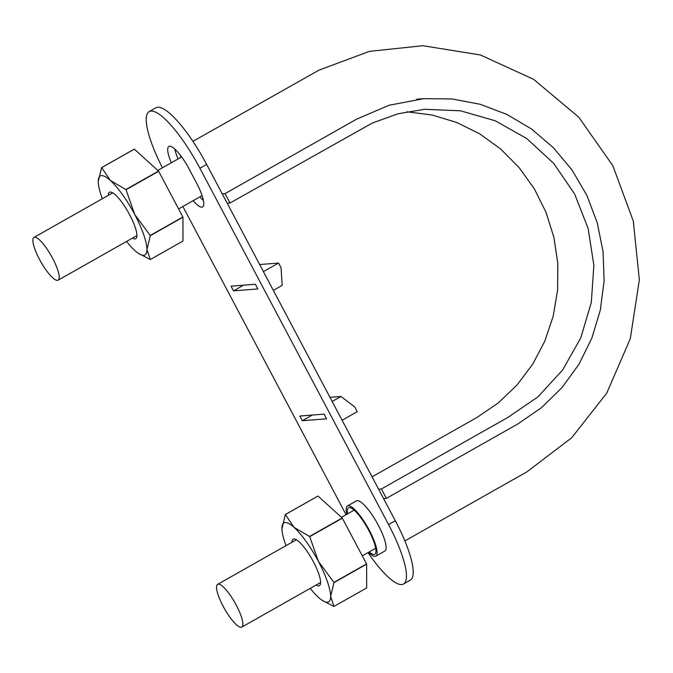 <?xml version="1.0" encoding="UTF-8"?>
<svg xmlns="http://www.w3.org/2000/svg" width="673" height="673" viewBox="0 0 673 673"><rect width="100%" height="100%" fill="white"/><g stroke="black" fill="none" stroke-linecap="round" stroke-linejoin="round"><path stroke-width="1.01" d="M222.233 193.849L225.043 193.631L230.006 203.01L372.472 122.966L398.079 113.779L424.655 109.287L460.584 110.818L495.269 120.787L526.808 138.571L553.736 163.43L574.599 193.959L588.135 228.441L593.864 265.271L591.315 302.48L580.732 337.964L562.636 369.999L537.87 396.919L507.997 417.344L381.423 488.977L386.386 498.357L383.576 498.575M381.423 488.977L378.613 489.195M225.043 193.631L356.53 119.214L389.095 105.249L423.822 98.653L452.155 98.956L480.076 104.265L506.769 114.351L531.451 128.955L553.408 147.715L572.042 170L586.797 195.212L597.203 222.637L603.042 251.466L604.118 280.868L600.333 310.009L591.887 338.048L579.016 364.169L562.014 387.598L541.412 407.729L517.874 423.94L386.386 498.357M180.869 157.356L180.372 155.253M372.068 476.837L477.132 417.369L498.34 402.883L517.057 384.981L532.705 364.211L544.852 341.043L553.214 316.108L557.597 290.071L557.833 263.631L553.921 237.468L546.013 212.273L534.278 188.726L519.001 167.459L500.645 148.985L479.681 133.826L456.622 122.427L432.1 115.007L406.795 111.777M230.006 203.01L227.196 203.229M241.136 627.286A24.548 6.023 -119.5 0 0 241.817 627.085A24.548 6.023 -119.5 0 0 234.961 602.756A24.548 6.023 -119.5 0 0 217.631 584.357A24.548 6.023 -119.5 0 0 223.798 607.467A24.548 6.023 -119.5 0 0 241.136 627.286M57.457 280.372A24.548 6.023 -119.5 0 0 58.13 280.17A24.548 6.023 -119.5 0 0 51.283 255.841A24.548 6.023 -119.5 0 0 33.944 237.443A24.548 6.023 -119.5 0 0 40.119 260.552A24.548 6.023 -119.5 0 0 57.457 280.372M162.429 167.787A66.711 16.362 60.5 0 1 149.154 111.6A66.711 16.362 60.5 0 1 199.906 168.258L206.661 164.431L395.303 520.725A66.711 16.362 60.5 0 1 410.278 580.193L403.522 584.013A66.711 16.362 60.5 0 1 367.988 552.609M182.888 206.493L346.082 514.719M199.906 168.258L388.548 524.545A66.711 16.362 60.5 0 1 403.522 584.013M233.523 290.862L231.041 286.176L255.361 284.267L257.852 288.953L233.523 290.862L243.542 285.192M346.873 514.273A28.821 7.067 60.5 0 1 347.461 505.97L356.471 500.872A28.821 7.067 60.5 0 1 378.386 525.344A28.821 7.067 60.5 0 1 384.855 551.036L375.854 556.134A28.821 7.067 60.5 0 1 368.434 552.356M171.304 162.773A26.684 6.545 60.5 0 1 168.873 146.436A26.684 6.545 60.5 0 1 189.172 169.1L196.617 183.165A26.684 6.545 60.5 0 1 202.607 206.948A26.684 6.545 60.5 0 1 193.168 200.68M299.796 416.04L302.278 420.726L326.607 418.816L324.125 414.122L299.796 416.04M312.297 415.056L302.278 420.726M178.051 158.946A26.684 6.545 60.5 0 1 174.812 149.044M203.423 200.52A26.684 6.545 60.5 0 1 199.923 196.861M149.154 111.6L155.909 107.781A66.711 16.362 60.5 0 1 206.661 164.431M347.461 505.97A28.821 7.067 60.5 0 1 369.384 530.442A28.821 7.067 60.5 0 1 375.854 556.134M342.094 420.23L357.237 411.657L354.764 406.98L341.009 396.473L332.168 401.478M259.66 264.531L278.555 263.05L263.412 271.623M273.339 290.374L282.18 285.369L281.028 267.728L278.555 263.05M329.972 397.339L341.009 396.473M347.621 513.852A26.684 6.545 60.5 0 1 348.513 507.829A26.684 6.545 60.5 0 1 368.812 530.484A26.684 6.545 60.5 0 1 374.802 554.274A26.684 6.545 60.5 0 1 369.174 551.936M158.517 171.06L125.876 189.542L110.397 180.49L101.682 167.619A52.301 12.829 60.5 0 0 101.606 167.627L134.247 149.154A52.301 12.829 -119.5 0 1 134.322 149.145L158.517 171.06A52.301 12.829 -119.5 0 1 158.668 171.27L182.879 217L150.239 235.474A52.301 12.829 60.5 0 1 150.315 235.693L146.941 249.515A45.369 11.13 60.5 0 1 138.428 253.368A45.369 11.13 60.5 0 1 134.777 250.465A45.369 11.13 60.5 0 1 126.541 241.456M150.239 235.474L134.751 214.527A45.369 11.13 60.5 0 1 146.941 249.515L150.331 259.509A52.301 12.829 60.5 0 1 150.256 259.517L138.428 253.368M101.606 167.627L98.233 181.449A45.369 11.13 60.5 0 1 110.397 180.49A45.369 11.13 60.5 0 1 134.751 214.527L126.028 189.744A52.301 12.829 60.5 0 0 125.876 189.542M150.331 259.509L182.972 241.035L182.955 217.219A52.301 12.829 -119.5 0 0 182.879 217M158.668 171.27L126.028 189.744M182.955 217.219L150.315 235.693M102.355 198.72A45.369 11.13 60.5 0 1 98.258 182.391A45.369 11.13 60.5 0 1 98.233 181.449L98.25 182.105M108.26 195.38A26.684 6.545 60.5 0 1 111.314 192.2A26.684 6.545 60.5 0 1 129.746 214.923A26.684 6.545 60.5 0 1 136.745 237.132A26.684 6.545 60.5 0 1 132.446 238.107M134.322 149.145L101.682 167.619M286.033 545.635A45.369 11.13 60.5 0 1 281.945 529.306A45.369 11.13 60.5 0 1 281.92 528.364A45.369 11.13 60.5 0 1 294.084 527.405L285.36 514.534A52.301 12.829 60.5 0 0 285.285 514.542L317.934 496.068A52.301 12.829 -119.5 0 1 318.009 496.06L342.204 517.974A52.301 12.829 -119.5 0 1 342.347 518.185L366.566 563.915L333.917 582.389A52.301 12.829 60.5 0 1 333.993 582.608L330.628 596.429A45.369 11.13 60.5 0 1 322.115 600.282A45.369 11.13 60.5 0 1 318.464 597.38A45.369 11.13 60.5 0 1 310.219 588.37M333.917 582.389L318.43 561.442A45.369 11.13 60.5 0 1 330.628 596.429L334.01 606.423A52.301 12.829 60.5 0 1 333.943 606.432L322.115 600.282M294.084 527.405A45.369 11.13 60.5 0 1 318.43 561.442L309.706 536.659A52.301 12.829 60.5 0 0 309.555 536.457L294.084 527.405M291.947 542.295A26.684 6.545 60.5 0 1 294.993 539.115A26.684 6.545 60.5 0 1 313.425 561.837A26.684 6.545 60.5 0 1 320.432 584.046A26.684 6.545 60.5 0 1 316.133 585.022M334.01 606.423L366.659 587.95L366.642 564.134A52.301 12.829 -119.5 0 0 366.566 563.915M342.347 518.185L309.706 536.659M342.204 517.974L309.555 536.457M285.285 514.542L281.928 529.02M366.642 564.134L333.993 582.608M318.009 496.06L285.36 514.534M388.548 524.545L395.303 520.725M404.868 540.924L526.934 471.84L571.73 437.728L606.743 393.141L630.29 338.738L639.35 279.859L633.293 221.064L612.851 165.735L578.78 117.203L533.681 79.364L480.404 54.967L422.837 45.714L369.359 51.384L318.859 70.194L192.915 141.347M423.822 98.653L416.814 99.2M424.217 109.329L424.655 109.295M181.626 156.927L157.802 170.412M202.093 195.633L178.606 208.924M354.141 510.159L341.48 517.327M375.694 548.251L362.284 555.839M296.414 539.763L217.631 584.357M320.6 582.498L241.817 627.085M112.728 192.848L33.944 237.443M136.913 235.584L58.13 280.17"/></g></svg>
